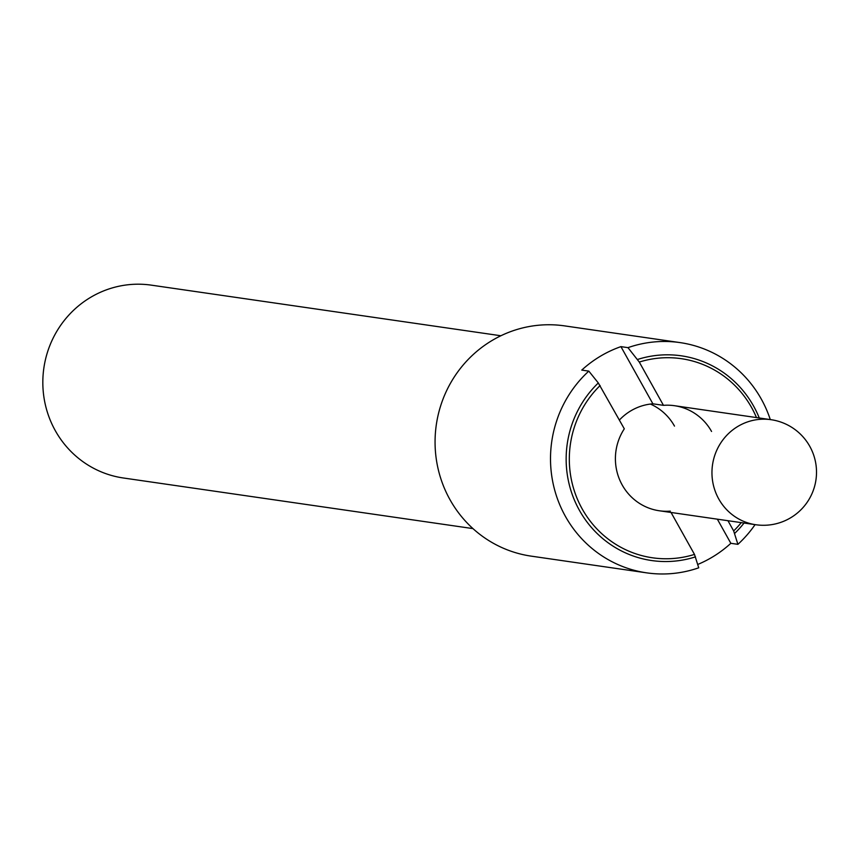 <?xml version="1.0" encoding="UTF-8"?>
<svg xmlns="http://www.w3.org/2000/svg" width="858" height="858" viewBox="0 0 858 858"><rect width="100%" height="100%" fill="white"/><g stroke="black" fill="none" stroke-linecap="round" stroke-linejoin="round"><path stroke-width="1.29" d="M670.302 511.132A53.078 51.459 -81.8 0 1 659.287 510.767A53.078 51.459 -81.8 0 1 622.211 485.006A53.078 51.459 -81.8 0 1 624.302 428.818L598.305 382.958L588.813 371.117L581.756 370.098A116.334 112.773 -81.8 0 1 620.924 346.632L627.981 347.651L639.285 362.065L663.47 405.341L652.884 403.807A53.078 51.459 98.2 0 0 619.401 420.045M620.924 346.632L652.884 403.807M727.949 520.709L733.665 530.93L737.901 544.337L730.844 543.307A116.334 112.773 -81.8 0 1 697.747 564.457M717.352 519.176L730.844 543.307M588.813 371.117A116.334 112.773 -81.8 0 0 565.433 516.398A116.334 112.773 -81.8 0 0 646.685 572.854A116.334 112.773 -81.8 0 0 698.734 567.803L694.487 554.407L671.053 512.473M663.47 405.341A53.078 51.459 -81.8 0 1 674.495 405.705A53.078 51.459 -81.8 0 1 711.561 431.467M650.407 404.064A53.078 51.459 -81.8 0 1 674.495 426.104M695.506 556.863A103.432 100.268 -81.8 0 1 579.429 510.349A103.432 100.268 -81.8 0 1 598.305 382.958M637.483 359.491A103.432 100.268 -81.8 0 1 753.549 406.016A103.432 100.268 -81.8 0 1 759.266 417.985M627.981 347.651A116.334 112.773 -81.8 0 1 680.029 342.599A116.334 112.773 -81.8 0 1 761.282 399.056A116.334 112.773 -81.8 0 1 770.28 419.573M600.117 385.542A100.59 97.512 98.2 0 0 582.217 508.966A100.59 97.512 98.2 0 0 694.487 554.407M733.665 530.93A100.59 97.512 98.2 0 0 741.258 522.64M756.477 417.578A100.59 97.512 98.2 0 0 639.285 362.065M744.058 523.037A103.432 100.268 -81.8 0 1 734.673 533.397M755.072 524.635A116.334 112.773 -81.8 0 1 737.901 544.337M646.685 572.854L531.241 556.145A116.334 112.773 -81.8 0 1 449.989 499.688A116.334 112.773 -81.8 0 1 454.74 376.265A116.334 112.773 -81.8 0 1 564.585 325.879L680.029 342.599M472.962 528.603L123.38 477.992A97.426 94.455 -81.8 0 1 55.33 430.705A97.426 94.455 -81.8 0 1 59.299 327.348A97.426 94.455 -81.8 0 1 151.298 285.146L500.89 335.757M718.768 498.991A53.078 51.459 98.2 0 0 755.834 524.742A53.078 53.078 0 0 0 809.77 446.321A53.078 53.078 0 0 0 771.052 419.691A53.078 51.459 98.2 0 0 720.935 442.674A53.078 51.459 98.2 0 0 718.768 498.991M674.495 405.705L771.052 419.691M659.287 510.767L755.834 524.742"/></g></svg>
